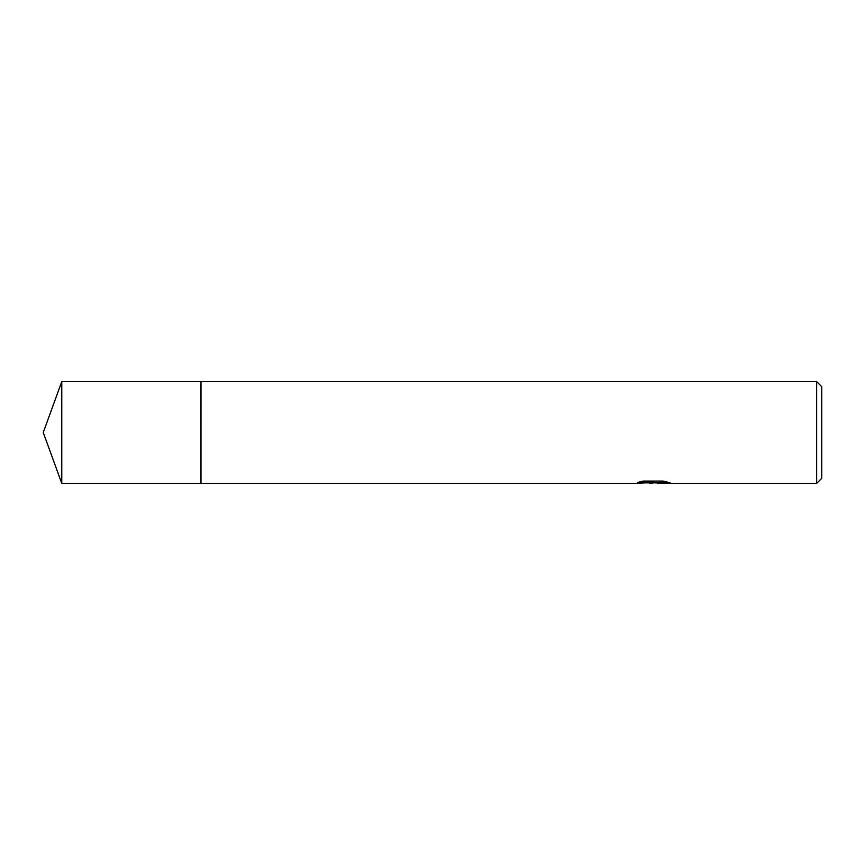 <?xml version="1.0" encoding="UTF-8"?>
<svg xmlns="http://www.w3.org/2000/svg" width="865" height="865" viewBox="0 0 865 865"><rect width="100%" height="100%" fill="white"/><g stroke="black" fill="none" stroke-linecap="round" stroke-linejoin="round"><path stroke-width="1.3" d="M639.743 481.892L654.178 482.411L634.834 483.384L200.983 483.384L200.994 381.616L816.657 381.616L821.75 386.709L821.75 478.291L816.657 483.384L657.53 483.384L657.487 482.767L659.725 482.313L666.807 481.913M200.983 483.384L200.983 381.616L200.983 483.384L61.772 483.384L61.772 381.616L200.983 381.616M655.378 482.875L646.231 482.886M652.145 483.384L649.734 483.384M816.657 483.384L816.657 381.616M654.178 482.411L637.905 482.411L643.203 481.081L663.282 481.081L669.099 482.573M669.997 482.67C663.098 482.367 658.87 482.594 657.335 483.351L670.007 483.135M646.404 482.875L652.697 482.519M652.934 482.875L657.335 482.875M61.772 381.616L43.25 432.5L61.772 483.384"/></g></svg>
